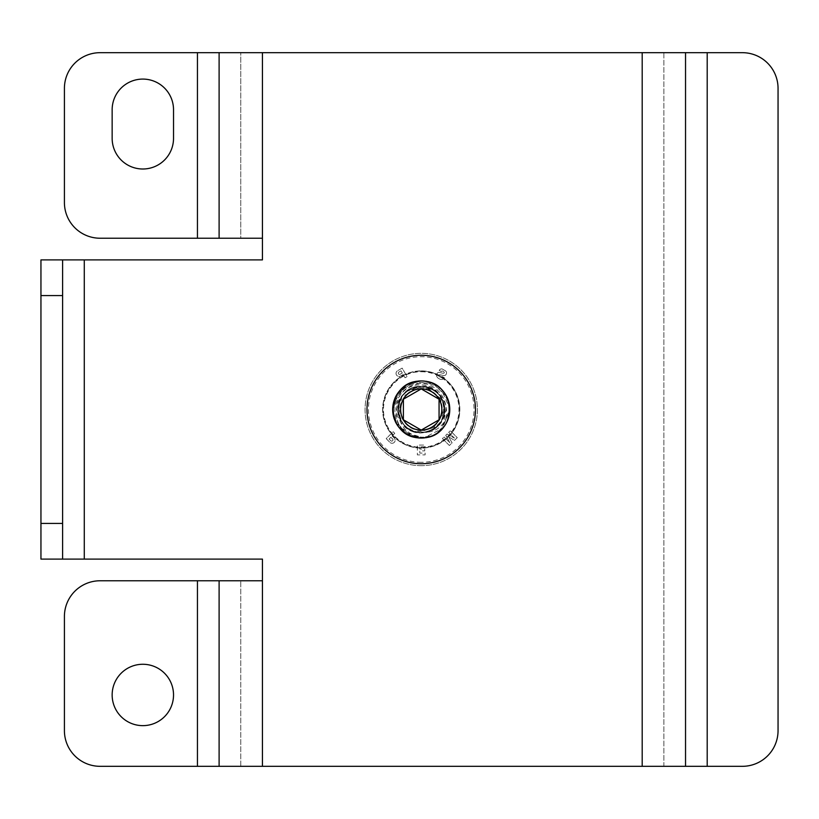 <?xml version="1.0" encoding="UTF-8"?>
<svg xmlns="http://www.w3.org/2000/svg" width="819" height="819" viewBox="0 0 819 819"><rect width="100%" height="100%" fill="white"/><g stroke="black" fill="none" stroke-linecap="round" stroke-linejoin="round"><path stroke-width="0.61" stroke-dasharray="4.09 3.07" d="M685.534 766.318L663.871 766.318L663.871 52.682L100.092 52.682A35.678 35.678 0 0 0 64.414 88.36L64.414 202.549A35.678 35.678 0 0 0 100.092 238.227L240.766 238.227L240.766 52.682L219.103 52.682L240.766 52.682L240.766 238.227L219.103 238.227L262.438 238.227L262.438 259.889L84.285 259.889L84.285 559.111L262.438 559.111L262.438 580.773L100.092 580.773A35.678 35.678 0 0 0 64.414 616.451L64.414 730.64A35.678 35.678 0 0 0 100.092 766.318L240.766 766.318L219.103 766.318L240.766 766.318L240.766 580.773L240.766 766.318L742.372 766.318A35.678 35.678 0 0 0 778.05 730.64L778.05 88.36A35.678 35.678 0 0 0 742.372 52.682L663.871 52.682L663.871 766.318L685.534 766.318L685.534 52.682L663.871 52.682L685.534 52.682M421.232 465.663A56.163 56.163 0 0 1 365.069 409.5A56.163 56.163 0 0 1 421.232 353.337A56.163 56.163 0 0 1 477.395 409.5A56.163 56.163 0 0 1 421.232 465.663A56.163 56.163 0 0 1 365.069 409.5A56.163 56.163 0 0 1 421.232 353.337A56.163 56.163 0 0 1 477.395 409.5A56.163 56.163 0 0 1 421.232 465.663M84.285 259.889L62.613 259.889L62.613 559.111L84.285 559.111M40.95 259.889L40.95 559.111M219.103 52.682L219.103 238.227M112.152 138.319A30.682 30.682 0 0 0 142.844 169.001A30.682 30.682 0 0 0 173.526 138.319L173.526 109.777A30.682 30.682 0 0 0 142.844 79.085A30.682 30.682 0 0 0 112.152 109.777L112.152 138.319M421.232 370.894A38.606 38.606 0 0 1 459.838 409.5A38.606 38.606 0 0 1 421.232 448.106A38.606 38.606 0 0 1 382.627 409.5A38.606 38.606 0 0 1 421.232 370.894A38.606 38.606 0 0 1 459.838 409.5A38.606 38.606 0 0 1 421.232 448.106A38.606 38.606 0 0 1 382.627 409.5A38.606 38.606 0 0 1 421.232 370.894M421.232 371.744A37.756 37.756 0 0 1 458.988 409.5A37.756 37.756 0 0 1 421.232 447.256A37.756 37.756 0 0 1 383.476 409.5A37.756 37.756 0 0 1 421.232 371.744M421.232 371.109A38.391 38.391 0 0 1 459.623 409.5A38.391 38.391 0 0 1 421.232 447.891A38.391 38.391 0 0 1 382.831 409.5A38.391 38.391 0 0 1 421.232 371.109A38.391 38.391 0 0 0 382.831 409.5A38.391 38.391 0 0 0 421.232 447.891A38.391 38.391 0 0 0 459.623 409.5A38.391 38.391 0 0 0 421.232 371.109M398.71 414.813L401.75 397.02L421.232 386.363C452.774 390.489 452.641 428.583 421.232 432.637C389.711 428.501 389.793 390.448 421.232 386.363C433.138 387.346 440.622 393.192 443.673 403.9C446.447 412.326 442.751 430.538 421.232 432.637C395.782 433.568 385.268 391.236 421.232 386.363C387.479 385.268 394.502 441.308 426.924 431.92A23.137 23.137 0 0 1 398.71 414.813C400.706 428.439 409.305 436.117 424.508 437.858C459.244 435.667 455.978 379.136 421.232 380.958A28.542 28.542 0 0 1 449.723 407.862A28.542 28.542 0 0 1 403.48 431.859A28.542 28.542 0 0 1 421.232 380.958C384.408 379.197 384.408 439.813 421.232 438.042C458.056 439.803 458.056 379.187 421.232 380.958C384.408 379.197 384.408 439.813 421.232 438.042C458.056 439.803 458.056 379.187 421.232 380.958C384.408 379.197 384.408 439.813 421.232 438.042C458.056 439.803 458.056 379.187 421.232 380.958C384.408 379.197 384.408 439.813 421.232 438.042C458.056 439.803 458.056 379.187 421.232 380.958C384.408 379.197 384.408 439.813 421.232 438.042C458.056 439.803 458.056 379.187 421.232 380.958C384.408 379.197 384.408 439.813 421.232 438.042C458.056 439.803 458.056 379.187 421.232 380.958C384.408 379.197 384.408 439.813 421.232 438.042C458.056 439.803 458.056 379.187 421.232 380.958C384.408 379.197 384.408 439.813 421.232 438.042C458.056 439.803 458.056 379.187 421.232 380.958C384.408 379.197 384.408 439.813 421.232 438.042C458.056 439.803 458.056 379.187 421.232 380.958C384.408 379.197 384.408 439.813 421.232 438.042C458.056 439.803 458.056 379.187 421.232 380.958C384.408 379.197 384.408 439.813 421.232 438.042C458.056 439.803 458.056 379.187 421.232 380.958C384.408 379.197 384.408 439.813 421.232 438.042C458.056 439.803 458.056 379.187 421.232 380.958C384.408 379.197 384.408 439.813 421.232 438.042C458.056 439.803 458.056 379.187 421.232 380.958C384.408 379.197 384.408 439.813 421.232 438.042C458.056 439.803 458.056 379.187 421.232 380.958C384.408 379.197 384.408 439.813 421.232 438.042C458.056 439.803 458.056 379.187 421.232 380.958C384.408 379.197 384.408 439.813 421.232 438.042C458.056 439.803 458.056 379.187 421.232 380.958C384.408 379.197 384.408 439.813 421.232 438.042C458.056 439.803 458.056 379.187 421.232 380.958C384.408 379.197 384.408 439.813 421.232 438.042C458.056 439.803 458.056 379.187 421.232 380.958C384.408 379.197 384.408 439.813 421.232 438.042C458.056 439.803 458.056 379.187 421.232 380.958C384.408 379.197 384.408 439.813 421.232 438.042C458.056 439.803 458.056 379.187 421.232 380.958A28.542 28.542 0 0 0 393.263 415.243A28.542 28.542 0 0 0 432.483 435.739C443.622 429.729 447.328 419.021 443.601 403.613C440.028 386.885 416.543 380.446 404.924 393.079C390.09 406.306 401.382 433.712 421.232 432.637C393.386 434.101 390.264 388.964 418.038 386.588C445.423 381.296 454.719 425.573 427.549 431.756C413.319 435.012 403.245 429.668 397.307 415.735C394.379 397.389 402.354 386.455 421.232 382.923C439.762 381.541 454.77 402.313 447.768 420.024C441.062 439.363 412.735 444.338 399.846 428.409C383.261 411.527 397.594 379.719 421.232 380.958L407.473 384.49M426.924 431.92C437.448 429.187 443.652 422.338 445.556 411.384C448.177 401.269 437.817 383.568 421.232 383.435C397.082 381.183 383.128 415.888 403.48 431.859L423.781 437.93L442.69 428.327L449.754 408.343L441.083 388.994M421.232 386.363C452.774 390.489 452.641 428.583 421.232 432.637C452.641 428.583 452.774 390.499 421.232 386.363C406.111 389.312 398.454 396.13 398.249 406.818C396.212 414.158 402.272 431.541 421.232 432.637C451.085 434.039 451.085 384.961 421.232 386.363C391.38 384.93 391.38 434.07 421.232 432.637C457.452 427.682 446.314 385.155 421.232 386.363M433.701 435.176C454.729 423.31 447.911 391.462 428.665 388.738C422.819 386.752 417.127 387.059 411.599 389.66C392.649 394.512 389.598 427.016 411.599 436.373A28.542 28.542 0 0 0 433.701 435.176C418.099 443.448 396.775 433.282 393.417 415.909C388.841 398.812 403.552 380.344 421.232 380.958C458.056 379.197 458.056 439.813 421.232 438.042C396.785 439.363 382.831 405.661 401.054 389.312C417.414 371.099 451.095 385.073 449.774 409.5C444.42 427.692 433.712 434.95 417.649 431.265L421.232 431.552L434.162 427.364C452.395 417.035 443.888 384.695 421.232 384.91C405.313 383.63 391.339 400.583 395.772 416.717C399.477 435.923 426.566 444.4 441.226 429.873L449.744 410.749L449.17 403.654L446.846 396.908M428.665 388.738L440.724 399.181L442.588 414.987L433.261 427.989L417.649 431.265M414.158 437.151L421.232 438.042C458.056 439.803 458.056 379.187 421.232 380.958C458.056 379.197 458.056 439.813 421.232 438.042L407.964 434.776L397.737 425.716L407.821 434.694L420.894 438.042L407.821 434.694L397.737 425.716L407.821 434.694L420.894 438.042L407.821 434.694L397.737 425.716L407.821 434.694L420.894 438.042L407.821 434.694L397.737 425.716L407.821 434.694L420.894 438.042L407.821 434.694L397.737 425.716L407.821 434.694L420.894 438.042L407.821 434.694L397.737 425.716L407.821 434.694L420.894 438.042L407.821 434.694L397.737 425.716L407.821 434.694L420.894 438.042L407.821 434.694L397.737 425.716L407.821 434.694L420.894 438.042L407.821 434.694L397.737 425.716L407.821 434.694L420.894 438.042L407.821 434.694L397.737 425.716L407.821 434.694L420.894 438.042M427.549 431.756A23.137 23.137 0 0 0 443.601 403.613M421.232 462.295A52.795 52.795 0 0 1 368.437 409.5A52.795 52.795 0 0 1 421.232 356.705A52.795 52.795 0 0 1 474.027 409.5A52.795 52.795 0 0 1 421.232 462.295M392.147 435.974L394.768 433.353L393.12 431.705L386.189 438.636L389.936 442.383A3.051 3.051 0 0 0 394.246 442.383A3.051 3.051 0 0 0 394.246 438.073L392.147 435.974L394.768 433.353L393.12 431.705L386.189 438.636L389.936 442.383A3.051 3.051 0 0 0 394.246 442.383A3.051 3.051 0 0 0 394.246 438.073L392.147 435.974M438.39 378.327L439.363 378.89A4.402 4.402 0 0 0 441.861 379.463A3.327 3.327 0 0 0 444.471 377.825L442.301 376.576A1.239 1.239 0 0 1 441.031 377.344A3.337 3.337 0 0 1 439.025 376.29A0.952 0.952 0 0 1 439.486 374.795L440.786 374.907A24.242 24.242 0 0 0 443.99 375.552A2.181 2.181 0 0 0 446.12 374.355A2.764 2.764 0 0 0 445.843 371.068L442.199 368.97A2.764 2.764 0 0 0 439.209 370.362L441.328 371.591A1.126 1.126 0 0 1 442.71 371.089A4.003 4.003 0 0 1 444.041 371.969A0.758 0.758 0 0 1 443.744 373.229A3 3 0 0 1 442.659 373.188A914.383 914.383 0 0 1 439.434 372.43A1.996 1.996 0 0 0 437.1 373.577A3.767 3.767 0 0 0 436.66 376.095A4.249 4.249 0 0 0 438.39 378.327L439.363 378.89A4.402 4.402 0 0 0 441.861 379.463A3.327 3.327 0 0 0 444.471 377.825L442.301 376.576A1.239 1.239 0 0 1 441.031 377.344A3.337 3.337 0 0 1 439.025 376.29A0.952 0.952 0 0 1 439.486 374.795L440.786 374.907A24.242 24.242 0 0 0 443.99 375.552A2.181 2.181 0 0 0 446.12 374.355A2.764 2.764 0 0 0 445.843 371.068L442.199 368.97A2.764 2.764 0 0 0 439.209 370.362L441.328 371.591A1.126 1.126 0 0 1 442.71 371.089A4.003 4.003 0 0 1 444.041 371.969A0.758 0.758 0 0 1 443.744 373.229A3 3 0 0 1 442.659 373.188A914.383 914.383 0 0 1 439.434 372.43A1.996 1.996 0 0 0 437.1 373.577A3.767 3.767 0 0 0 436.66 376.095A4.249 4.249 0 0 0 438.39 378.327M403.183 374.549L405.036 377.764L407.053 376.607L402.149 368.11L397.563 370.761A3.051 3.051 0 0 0 396.447 374.928A3.051 3.051 0 0 0 400.614 376.044L403.183 374.549L405.036 377.764L407.053 376.607L402.149 368.11L397.563 370.761A3.051 3.051 0 0 0 396.447 374.928A3.051 3.051 0 0 0 400.614 376.044L403.183 374.549M447.02 434.019L445.751 435.288L449.856 442.731L444.082 436.957L442.455 438.595L449.385 445.526L452.098 442.813L448.525 436.793L454.545 440.366L457.258 437.653L450.327 430.722L448.689 432.36L454.463 438.134L447.02 434.019L445.751 435.288L449.856 442.731L444.082 436.957L442.455 438.595L449.385 445.526L452.098 442.813L448.525 436.793L454.545 440.366L457.258 437.653L450.327 430.722L448.689 432.36L454.463 438.134L447.02 434.019M419.799 446.857L419.799 449.068L424.723 449.068L424.723 450.89L419.799 450.89L419.799 453.102L425.122 453.102L425.122 454.883L417.342 454.883L417.342 445.075L425.122 445.075L425.122 446.857L419.799 446.857L425.122 446.857L425.122 445.075L417.342 445.075L417.342 454.883L425.122 454.883L425.122 453.102L419.799 453.102L419.799 450.89L424.723 450.89L424.723 449.068L419.799 449.068L419.799 446.857M392.721 408.149L395.628 422.133L404.965 432.954L418.366 437.899L432.483 435.739A28.542 28.542 0 0 0 421.232 380.958C458.056 379.197 458.056 439.813 421.232 438.042C458.056 439.813 458.056 379.197 421.232 380.958C458.056 379.197 458.056 439.813 421.232 438.042C458.056 439.813 458.056 379.197 421.232 380.958C458.056 379.197 458.056 439.813 421.232 438.042C458.056 439.813 458.056 379.197 421.232 380.958C458.056 379.197 458.056 439.813 421.232 438.042C458.056 439.813 458.056 379.197 421.232 380.958C458.056 379.197 458.056 439.813 421.232 438.042C458.056 439.813 458.056 379.197 421.232 380.958C458.056 379.197 458.056 439.813 421.232 438.042C458.056 439.813 458.056 379.197 421.232 380.958C458.056 379.197 458.056 439.813 421.232 438.042C458.056 439.813 458.056 379.197 421.232 380.958C458.056 379.197 458.056 439.813 421.232 438.042C458.056 439.813 458.056 379.197 421.232 380.958C458.056 379.197 458.056 439.813 421.232 438.042C458.056 439.813 458.056 379.197 421.232 380.958C458.056 379.197 458.056 439.813 421.232 438.042M392.598 438.943L390.888 437.233L389.086 439.035L390.796 440.745A1.269 1.269 0 0 0 392.598 440.745A1.269 1.269 0 0 0 392.598 438.943A1.269 1.269 0 0 1 392.598 440.745A1.269 1.269 0 0 1 390.796 440.745L389.086 439.035L390.888 437.233L392.598 438.943M400.204 374.222L402.293 373.014L401.023 370.812L398.935 372.021A1.269 1.269 0 0 0 398.464 373.761A1.269 1.269 0 0 0 400.204 374.222A1.269 1.269 0 0 1 398.464 373.761A1.269 1.269 0 0 1 398.935 372.021L401.023 370.812L402.293 373.014L400.204 374.222M414.045 381.869L407.381 384.541L401.566 388.81M401.433 388.943L397.072 394.297M397 394.4L392.721 408.057M446.775 396.765L432.923 383.456L413.769 381.951L397.993 392.925L392.751 411.404M392.751 411.466L394.113 418.417M394.123 418.458L397.195 424.897M397.256 424.989L401.648 430.272M401.75 430.364L407.524 434.541M407.606 434.592L414.117 437.151M411.599 389.66L427.446 388.339L440.151 398.167L442.854 413.851L434.162 427.364M411.599 436.373L395.7 422.266M395.526 421.928L392.711 408.22M392.721 407.995L393.929 401.156M393.949 401.085L407.33 384.572M414.127 381.849L421.232 380.958L406.552 385.012L396.058 396.048L392.721 410.903L397.491 425.358L392.721 410.903L396.058 396.048L406.552 385.012L421.232 380.958L406.552 385.012L396.058 396.048L392.721 410.903L397.491 425.358L392.721 410.903L396.058 396.048L406.552 385.012L421.232 380.958L406.552 385.012L396.058 396.048L392.721 410.903L397.491 425.358L392.721 410.903L396.058 396.048L406.552 385.012L421.232 380.958L406.552 385.012L396.058 396.048L392.721 410.903L397.491 425.358L392.721 410.903L396.058 396.048L406.552 385.012L421.232 380.958L406.552 385.012L396.058 396.048L392.721 410.903L397.491 425.358L392.721 410.903L396.058 396.048L406.552 385.012L421.232 380.958L406.552 385.012L396.058 396.048L392.721 410.903L397.491 425.358L392.721 410.903L396.058 396.048L406.552 385.012L421.232 380.958L406.552 385.012L396.058 396.048L392.721 410.903L397.491 425.358L392.721 410.903L396.058 396.048L406.552 385.012L421.232 380.958L406.552 385.012L396.058 396.048L392.721 410.903L397.491 425.358L392.721 410.903L396.058 396.048L406.552 385.012L421.232 380.958L406.552 385.012L396.058 396.048L392.721 410.903L397.491 425.358L392.721 410.903L396.058 396.048L406.552 385.012L421.232 380.958L406.552 385.012L396.058 396.048L392.721 410.903L397.491 425.358L392.721 410.903L396.058 396.048L406.552 385.012L421.232 380.958L428.409 381.869M440.95 388.861L435.124 384.561M435.022 384.51L428.45 381.879M449.774 409.5A28.542 28.542 0 0 1 441.226 429.873M421.232 430.548A21.048 21.048 0 0 1 400.174 409.5A21.048 21.048 0 0 1 421.232 388.452A21.048 21.048 0 0 1 442.28 409.5A21.048 21.048 0 0 1 421.232 430.548M366.994 409.5A54.238 54.238 0 0 1 421.232 355.262A54.238 54.238 0 0 1 475.47 409.5A54.238 54.238 0 0 1 421.232 463.738A54.238 54.238 0 0 1 366.994 409.5M403.388 419.799L421.232 430.098L439.066 419.799L439.066 399.201L421.232 388.902L403.388 399.201M142.844 664.27A30.682 30.682 0 0 0 112.152 694.952A30.682 30.682 0 0 0 142.844 725.644A30.682 30.682 0 0 0 173.526 694.952A30.682 30.682 0 0 0 142.844 664.27M219.103 580.773L219.103 766.318M642.198 52.682L642.198 766.318M262.438 238.227L262.438 52.682M262.438 766.318L262.438 580.773M707.196 766.318L707.196 52.682M197.44 52.682L197.44 238.227M197.44 580.773L197.44 766.318"/><path stroke-width="1.23" d="M40.95 259.889L62.613 259.889L62.613 295.577L40.95 295.577L40.95 259.889L262.438 259.889L262.438 52.682L685.534 52.682L685.534 766.318L742.372 766.318A35.678 35.678 0 0 0 778.05 730.64L778.05 88.36A35.678 35.678 0 0 0 742.372 52.682L685.534 52.682M262.438 766.318L262.438 580.773L219.103 580.773L219.103 766.318L685.534 766.318M262.438 580.773L262.438 559.111L40.95 559.111L62.613 559.111L62.613 295.577M40.95 559.111L40.95 523.423L62.613 523.423M40.95 295.577L40.95 523.423M262.438 238.227L219.103 238.227L219.103 52.682L100.092 52.682A35.678 35.678 0 0 0 64.414 88.36L64.414 202.549A35.678 35.678 0 0 0 100.092 238.227L219.103 238.227M262.438 52.682L219.103 52.682M112.152 138.319A30.682 30.682 0 0 0 142.844 169.001A30.682 30.682 0 0 0 173.526 138.319L173.526 109.777A30.682 30.682 0 0 0 142.844 79.085A30.682 30.682 0 0 0 112.152 109.777L112.152 138.319M421.56 438.042L420.894 438.042M366.994 409.5A54.238 54.238 0 0 1 421.232 355.262A54.238 54.238 0 0 1 475.47 409.5A54.238 54.238 0 0 1 421.232 463.738A54.238 54.238 0 0 1 366.994 409.5M392.68 409.5A28.542 28.542 0 0 1 421.232 380.958A28.542 28.542 0 0 1 449.774 409.5A28.542 28.542 0 0 1 421.232 438.042A28.542 28.542 0 0 1 392.68 409.5M403.388 419.799A20.598 20.598 0 0 1 421.232 388.902A20.598 20.598 0 0 1 439.066 419.799A20.598 20.598 0 0 1 403.388 419.799L403.388 399.201L421.232 388.902L439.066 399.201L439.066 419.799L421.232 430.098L403.388 419.799L403.388 399.201M219.103 580.773L100.092 580.773A35.678 35.678 0 0 0 64.414 616.451L64.414 730.64A35.678 35.678 0 0 0 100.092 766.318L219.103 766.318M142.844 664.27A30.682 30.682 0 0 0 112.152 694.952A30.682 30.682 0 0 0 142.844 725.644A30.682 30.682 0 0 0 173.526 694.952A30.682 30.682 0 0 0 142.844 664.27M642.198 52.682L642.198 766.318M707.196 766.318L707.196 52.682M197.44 52.682L197.44 238.227M84.285 259.889L84.285 559.111M197.44 580.773L197.44 766.318"/></g></svg>
